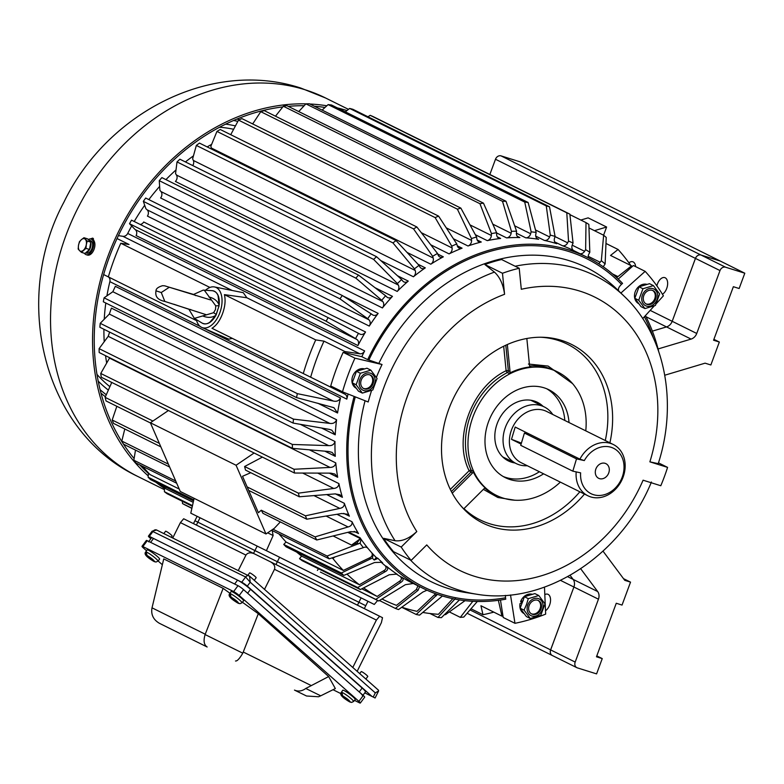 <?xml version="1.0" encoding="UTF-8"?>
<svg xmlns="http://www.w3.org/2000/svg" width="784" height="784" viewBox="0 0 784 784"><rect width="100%" height="100%" fill="white"/><g stroke="black" fill="none" stroke-linecap="round" stroke-linejoin="round"><path stroke-width="1.18" d="M150.851 538.706L149.842 537.814A4.91 0.608 36.6 0 1 148.431 536.138A4.91 0.608 36.6 0 1 149.323 536.374L241.746 582.198A4.91 0.608 36.6 0 1 247.313 586.138L372.037 696.466L364.766 692.86L375.105 697.995L378.623 690.929L375.311 692.889L373.233 697.064L375.105 697.995M247.313 586.138L250.214 582.238L245.617 576.995L241.746 582.198M375.311 692.889L250.214 582.238L249.586 576.181A3.273 2.675 116.4 0 0 249.096 575.858A3.273 2.675 116.4 0 0 245.617 576.995L152.135 531.16L156.673 530.033A3.273 2.675 116.4 0 0 153.194 531.17L149.323 536.374M372.037 696.466L373.233 697.064M378.143 689.9L249.586 576.181M378.456 690.106L378.623 690.929M264.522 589.333L274.488 569.302C275.419 566.46 274.116 563.98 270.558 561.863L183.672 518.763L180.408 522.605L172.754 538M254.251 553.749L254.241 553.749C250.419 552.201 247.656 552.651 245.951 555.101L238.287 570.497M357.181 671.29L381.396 622.623L382.504 617.684L270.558 561.863L379.642 616.234L376.379 620.085L352.82 667.429M196.392 525.064L197.842 522.154L365.775 605.699L194.932 520.713L197.842 522.154L200.028 517.763L190.786 513.177L194.118 498.34M364.501 368.941A10.525 8.624 116.4 0 0 352.898 375.644A10.525 8.624 116.4 0 0 356.259 388.247L356.289 388.266M363.923 390.608A9.32 7.634 -63.6 0 1 359.836 379.603A9.32 7.634 -63.6 0 1 370.371 373.174A9.32 7.634 -63.6 0 1 374.468 384.18A9.32 7.634 -63.6 0 1 363.923 390.608M370.842 370.146L360.375 373.272L356.132 384.748L362.355 393.098L358.455 391.167L352.232 382.817L356.475 371.342L366.941 368.206L370.842 370.146L377.065 378.496L372.821 389.971L362.355 393.098M364.55 388.933A7.517 6.164 116.4 0 0 372.87 384.189A7.517 6.164 116.4 0 0 370.489 375.154A7.517 6.164 116.4 0 0 369.754 374.86A7.517 6.164 116.4 0 0 361.424 379.603A7.517 6.164 116.4 0 0 363.815 388.629A7.517 6.164 116.4 0 0 364.55 388.933M363.374 388.394A7.517 6.164 116.4 0 0 363.658 388.492A7.517 6.164 116.4 0 0 371.861 384.023A7.517 6.164 116.4 0 0 370.038 374.958M360.375 373.272L356.475 371.342M356.132 384.748L352.232 382.817M171.275 537.275L172.137 536.119A4.087 0.51 -143.4 0 0 170.118 534.012A4.087 0.51 -143.4 0 0 166.316 531.434A4.087 0.51 -143.4 0 0 165.581 531.238L163.836 533.581M147.127 549.868A7.762 0.96 36.6 0 1 148.539 550.241A7.762 0.96 36.6 0 1 155.771 555.15A7.762 0.96 36.6 0 1 159.593 559.149L157.947 561.119A7.634 0.951 36.6 0 0 154.203 557.199A7.634 0.951 36.6 0 0 147.098 552.367A7.634 0.951 36.6 0 0 145.706 552.005L147.127 549.868M155.065 561.863L146.373 555.278L145.726 552.259A7.585 0.941 36.6 0 1 146.343 552.426L146.99 555.444L154.536 561.54L155.987 562.04L157.947 561.119M145.726 552.259L146.245 552.671M362.855 604.258L365.775 605.699L367.961 601.299L361.101 597.869L357.465 605.179M200.028 517.763L257.162 546.085L253.526 553.396M275.958 564.549L279.594 557.248L257.162 546.085M279.594 557.248L361.101 597.869M207.143 646.986L159.544 623.378C153.468 619.85 150.92 614.783 151.939 608.198L163.748 558.904L223.146 588.353L229.986 593.282M159.544 623.378L207.152 646.986C203.958 644.889 203.272 640.744 205.104 634.56L223.146 588.353M235.484 660.99C237.131 661.284 239.561 658.678 242.795 653.18L205.104 634.56M294.48 690.087C298.214 691.743 301.977 691.204 305.77 688.479L328.653 676.553L258.308 613.705L242.795 653.18M294.539 690.116L306.534 696.006L318.549 696.76L320.725 695.82L305.77 688.479M242.413 602.249L258.308 613.705M328.653 676.553L335.336 688.568L320.725 695.82M354.515 700.377L359.435 702.807A4.91 0.608 -143.4 0 0 360.317 703.042A4.91 0.608 -143.4 0 0 358.905 701.366L239.208 595.487A4.91 0.608 -143.4 0 0 233.642 591.548L142.894 546.556A4.91 0.608 -143.4 0 0 142.002 546.321A4.91 0.608 -143.4 0 0 143.423 547.996L146.539 550.76M158.084 560.962L162.347 564.735M333.024 689.714L340.913 693.634M360.317 703.042L364.678 697.192A4.91 0.608 -143.4 0 0 363.266 695.506L243.559 589.627A4.91 0.608 -143.4 0 0 238.003 585.687L147.255 540.695A4.91 0.608 -143.4 0 0 146.363 540.46L142.002 546.321M542.401 609.57A9.32 7.634 -63.6 0 1 531.856 615.999A9.32 7.634 -63.6 0 1 527.769 604.993A9.32 7.634 -63.6 0 1 538.314 598.564A9.32 7.634 -63.6 0 1 542.401 609.57M526.495 604.552L524.065 610.138L530.288 618.488L540.754 615.352L544.998 603.876L538.775 595.526L534.874 593.596L524.408 596.722L528.308 598.662L526.495 604.552M540.989 609.129A7.517 6.164 116.4 0 0 538.422 600.544A7.517 6.164 116.4 0 0 529.18 605.434A7.517 6.164 116.4 0 0 531.748 614.019A7.517 6.164 116.4 0 0 540.989 609.129M531.307 613.774A7.517 6.164 116.4 0 0 540.098 608.688A7.517 6.164 116.4 0 0 537.971 600.348M530.288 618.488L526.387 616.557L520.164 608.208L524.408 596.722M524.065 610.138L520.164 608.208M538.775 595.526L528.308 598.662M85.956 248.361L86.309 244.618A6.537 3.724 107.4 0 1 83.408 250.263A6.537 3.724 107.4 0 1 80.144 251.066A6.537 3.724 107.4 0 1 79.507 250.596L81.428 252.35L85.956 248.361L89.523 249.479L84.986 253.457L81.428 252.35M89.915 247.195A5.508 3.136 -72.6 0 0 90.307 244.971M83.966 237.728L81.409 239.63A6.537 3.724 107.4 0 1 85.309 239.296A6.537 3.724 107.4 0 1 86.309 244.618L87.23 241.051L83.966 237.728L87.524 238.836L90.797 242.168L89.523 249.479M81.409 239.63L79.429 241.707L78.508 245.274L78.165 249.018L79.507 250.596A6.537 3.724 107.4 0 1 78.508 245.274A6.537 3.724 107.4 0 1 81.409 239.63M87.23 241.051L90.797 242.168M362.531 695.859A11.446 1.421 -143.4 0 0 359.229 691.939L247.626 593.223L250.527 589.313A11.446 1.421 -143.4 0 0 237.542 580.121L234.641 584.021L150.616 542.361A11.446 1.421 -143.4 0 0 148.539 541.813M150.616 542.361L153.527 538.461A11.446 1.421 -143.4 0 0 151.439 537.912L148.803 541.46M153.527 538.461L237.542 580.121M250.527 589.313L362.139 688.038L359.229 691.939M362.982 695.261L365.442 691.949A11.446 1.421 -143.4 0 0 362.139 688.038M657.041 299.664A9.32 7.634 -63.6 0 1 646.496 306.093A9.32 7.634 -63.6 0 1 642.41 295.088A9.32 7.634 -63.6 0 1 652.945 288.659A9.32 7.634 -63.6 0 1 657.041 299.664M653.415 285.621L642.949 288.747L638.705 300.233L644.928 308.573L655.395 305.446L659.638 293.971L653.415 285.621L649.515 283.69L639.048 286.817L634.805 298.292L641.028 306.642L644.928 308.573M655.63 299.223A7.517 6.164 116.4 0 0 653.062 290.639A7.517 6.164 116.4 0 0 643.821 295.529A7.517 6.164 116.4 0 0 646.379 304.114A7.517 6.164 116.4 0 0 655.63 299.223M645.947 303.869A7.517 6.164 116.4 0 0 654.738 298.773A7.517 6.164 116.4 0 0 652.611 290.433M642.949 288.747L639.048 286.817M638.705 300.233L634.805 298.292M521.095 444.097L511.491 439.334L515.186 427.055L579.915 459.15A28.616 23.442 -63.6 0 1 610.52 443.391A28.616 23.442 -63.6 0 1 613.333 444.518A28.616 23.442 -63.6 0 1 622.398 478.887A28.616 23.442 -63.6 0 1 590.715 496.909A28.616 23.442 -63.6 0 1 587.912 495.782A28.616 23.442 -63.6 0 1 576.181 471.899M584.325 460.571A25.343 20.756 -63.6 0 1 611.069 447.282A25.343 20.756 -63.6 0 1 622.192 477.201A25.343 20.756 -63.6 0 1 593.527 494.684A25.343 20.756 -63.6 0 1 580.63 472.85L572.81 471.164L576.505 458.885L584.325 460.571L579.915 459.15M527.328 465.745A31.615 25.901 -63.6 0 1 519.233 464.794A31.615 25.901 -63.6 0 1 516.127 463.54A31.615 25.901 -63.6 0 1 505.347 427.456A31.615 25.901 -63.6 0 1 541.107 405.651A31.615 25.901 -63.6 0 1 544.214 406.896A31.615 25.901 -63.6 0 1 552.749 414.481M599.466 478.632A8.173 6.693 116.4 0 0 608.717 472.987A8.173 6.693 116.4 0 0 605.13 463.334A8.173 6.693 116.4 0 0 599.407 464.383A8.173 6.693 116.4 0 0 595.301 472.674A8.173 6.693 116.4 0 0 599.466 478.632M529.504 434.15L524.418 433.052L576.505 458.885M521.38 443.146A51.499 5.998 16.7 0 0 511.491 439.334M572.81 471.164L520.723 445.341L524.418 433.052M90.258 238.944L92.718 238.111L94.217 241.266M164.454 488.422A211.249 173.039 -63.6 0 1 155.898 482.278M148.225 475.898A211.249 173.039 -63.6 0 1 112.357 245.137A211.249 173.039 -63.6 0 1 305.907 103.86L298.743 111.553M309.847 104.007A211.249 173.039 -63.6 0 1 326.83 105.781M337.365 107.898A211.249 173.039 -63.6 0 1 346.861 110.515A211.249 173.039 -63.6 0 1 346.969 110.544M148.431 473.477A209.279 171.431 -63.6 0 1 139.748 464.912M134.113 458.522A209.279 171.431 -63.6 0 1 113.778 245.911A209.279 171.431 -63.6 0 1 282.818 106.898M288.218 106.34A209.279 171.431 -63.6 0 1 304.163 105.732M314.286 106.203A209.279 171.431 -63.6 0 1 325.017 107.457M91.865 239.375L93.414 238.552M647.074 284.416A10.525 8.624 116.4 0 0 635.471 291.119A10.525 8.624 116.4 0 0 638.833 303.722L638.862 303.741M365.903 679.003L367.765 676.494A4.087 0.51 -143.4 0 0 365.746 674.387A4.087 0.51 -143.4 0 0 361.953 671.81A4.087 0.51 -143.4 0 0 361.208 671.614L359.758 673.564M342.755 690.253A7.762 0.96 36.6 0 1 344.176 690.616A7.762 0.96 36.6 0 1 351.399 695.526A7.762 0.96 36.6 0 1 355.221 699.524L353.584 701.494A7.634 0.951 36.6 0 0 349.831 697.574A7.634 0.951 36.6 0 0 342.726 692.752A7.634 0.951 36.6 0 0 341.334 692.39L342.755 690.253M350.693 702.239L342 695.653L341.354 692.635A7.585 0.941 36.6 0 1 341.971 692.801L342.618 695.829L350.174 701.925L351.614 702.425L353.584 701.494M341.354 692.635L341.873 693.046M254.29 580.278L256.152 577.779A4.087 0.51 -143.4 0 0 254.134 575.672A4.087 0.51 -143.4 0 0 250.341 573.094A4.087 0.51 -143.4 0 0 249.596 572.898L247.852 575.24M231.153 591.528A7.762 0.96 36.6 0 1 232.564 591.9A7.762 0.96 36.6 0 1 239.786 596.81A7.762 0.96 36.6 0 1 243.608 600.799L241.972 602.778A7.634 0.951 36.6 0 0 238.218 598.849A7.634 0.951 36.6 0 0 231.113 594.027A7.634 0.951 36.6 0 0 229.732 593.664L231.153 591.528M239.081 603.513L230.388 596.938L229.751 593.919A7.585 0.941 36.6 0 1 230.369 594.086L231.006 597.104L238.561 603.2L240.012 603.7L241.972 602.778M229.751 593.919L230.261 594.331M522.369 602.494L520.066 603.513A10.525 8.624 116.4 0 0 524.192 613.637L524.222 613.647M532.434 594.331A10.525 8.624 116.4 0 0 520.605 601.612L523.202 600.681M520.605 601.612L522.399 602.181M88.229 239.551A8.173 4.645 107.4 0 1 91.013 239.071A8.173 4.645 107.4 0 1 91.395 239.228A8.173 4.645 107.4 0 1 92.894 248.606A8.173 4.645 107.4 0 1 86.132 254.673A8.173 4.645 107.4 0 1 85.74 254.516A8.173 4.645 107.4 0 1 84.437 253.291M87.024 254.918A8.173 4.645 -72.6 0 0 87.416 255.074A8.173 4.645 -72.6 0 0 94.178 249.008A8.173 4.645 -72.6 0 0 92.679 239.63A8.173 4.645 -72.6 0 0 92.287 239.473L91.013 239.071M190.865 309.592L188.905 309.259L194.354 318.402L213.571 312.728L215.492 309.543L215.747 305.829L204.389 290.335L203.193 290.119L193.56 294.451L195.726 295.627M209.593 299.645L169.315 287.248L161.269 292.53L164.816 301.438L205.114 314.355M210.886 299.958L209.357 299.586M206.231 314.766L204.967 314.296M208.926 296.999C213.895 298.145 217.246 300.703 218.971 304.672L218.873 305.731L215.747 305.829M194.354 318.402L202.145 323.106C206.937 325.252 211.504 322.724 215.825 315.531L219.079 305.848L216.09 314.58A6.537 0.559 44.4 0 0 213.571 312.728M202.145 323.106A17.15 9.761 -72.6 0 0 215.571 315.501C211.886 317.765 207.682 317.951 202.938 316.06M219.197 304.8L218.971 304.672A17.15 9.761 -72.6 0 0 212.278 290.688C217.472 291.668 219.775 296.372 219.197 304.8M88.739 240.08A6.537 3.724 107.4 0 1 88.847 240.11A6.537 3.724 107.4 0 1 89.16 240.237A6.537 3.724 107.4 0 1 90.552 241.923M90.189 240.561A6.537 3.724 107.4 0 1 90.523 240.629A6.537 3.724 107.4 0 1 90.826 240.757A6.537 3.724 107.4 0 1 92.032 248.263A6.537 3.724 107.4 0 1 86.612 253.114L85.711 252.83M90.738 242.491A6.537 3.724 107.4 0 1 89.866 248.949A6.537 3.724 107.4 0 1 85.887 252.673M656.874 285.876A8.996 5.116 107.4 0 1 657.462 283.906A8.996 5.116 107.4 0 1 664.763 277.614A8.996 5.116 107.4 0 1 666.704 288.492A8.996 5.116 107.4 0 1 662.441 294.255M628.915 262.826A8.996 5.116 107.4 0 1 632.757 261.748A8.996 5.116 107.4 0 1 635.608 266.609M545.507 610.726A8.996 5.116 -72.6 0 0 549.604 605.052A8.996 5.116 -72.6 0 0 547.663 594.184A8.996 5.116 -72.6 0 0 544.802 594.605M401.79 607.218A212.552 174.117 116.4 0 0 403.956 607.914A212.552 174.117 116.4 0 0 417.01 611.334L435.639 593.743M196.323 319.588A21.256 12.093 -72.6 0 0 201.851 327.447A21.256 12.093 -72.6 0 0 219.804 312.836A21.256 12.093 -72.6 0 0 214.512 286.954A21.256 12.093 -72.6 0 0 205.496 290.256M201.851 327.447L228.859 339.168L232.27 338.365M323.988 341.148A206.016 168.756 116.4 0 0 310.66 377.202L211.974 328.28C216.325 325.634 219.843 320.783 222.519 313.708C225.096 306.583 225.723 300.223 224.41 294.637L315.727 339.903L323.988 341.148L344.999 351.565L359.876 353.8A4.91 4.018 116.4 0 0 364.638 350.928A184.759 151.341 -63.6 0 0 361.816 356.7L367.696 359.621L382.043 364.521A174.381 142.845 116.4 0 0 376.359 377.418M555.023 236.582L567.655 242.844A4.91 4.018 -63.6 0 1 562.353 245.657A4.91 4.018 -63.6 0 1 562.177 245.598L554.709 241.893M536.913 238.454L538.647 239.316A4.91 4.018 -63.6 0 1 538.196 239.208A4.91 4.018 -63.6 0 1 537.716 239.012A4.91 4.018 -63.6 0 1 535.786 234.338L536.158 232.427A191.296 156.702 116.4 0 0 531.15 231.848L530.66 233.74A4.91 4.018 -63.6 0 1 525.731 237.817L516.401 233.191M517.273 236.278L519.851 237.562A4.91 4.018 -63.6 0 1 518.9 237.405A4.91 4.018 -63.6 0 1 518.41 237.209A4.91 4.018 -63.6 0 1 516.401 233.113L516.568 231.202A191.296 156.702 116.4 0 0 511.442 231.339L511.148 233.25A4.91 4.018 -63.6 0 1 506.611 237.895L496.615 232.946M497.252 236.788L500.633 238.463A4.91 4.018 -63.6 0 1 499.163 238.336A4.91 4.018 -63.6 0 1 498.683 238.14A4.91 4.018 -63.6 0 1 496.654 234.612L496.615 232.74A191.296 156.702 116.4 0 0 491.441 233.583L491.352 235.474A4.91 4.018 -63.6 0 1 487.276 240.639L475.349 234.72M477.152 239.973L481.278 242.021A4.91 4.018 -63.6 0 1 479.298 241.982A4.91 4.018 -63.6 0 1 478.818 241.795A4.91 4.018 -63.6 0 1 476.839 238.826L476.584 237.003A191.296 156.702 116.4 0 0 471.449 238.542L471.566 240.404A4.91 4.018 -63.6 0 1 467.999 245.99L453.387 238.748M457.268 245.784L462.08 248.175A4.91 4.018 -63.6 0 1 459.6 248.303A4.91 4.018 -63.6 0 1 459.11 248.107A4.91 4.018 -63.6 0 1 457.239 245.686L456.788 243.942A191.296 156.702 116.4 0 0 451.751 246.156L452.074 247.95A4.91 4.018 -63.6 0 1 449.075 253.889L430.759 244.804M437.746 254.065L443.332 256.829A4.91 4.018 -63.6 0 1 440.343 257.181A4.91 4.018 -63.6 0 1 439.863 256.995A4.91 4.018 -63.6 0 1 438.158 255.084L437.511 253.457A191.296 156.702 116.4 0 0 432.65 256.299L433.18 258.005A4.91 4.018 -63.6 0 1 430.798 264.198L407.033 252.419M417.96 264.218L425.3 267.863A4.91 4.018 -63.6 0 1 421.841 268.51A4.91 4.018 -63.6 0 1 421.351 268.314A4.91 4.018 -63.6 0 1 419.871 266.883L419.038 265.384A191.296 156.702 116.4 0 0 414.442 268.834L415.157 270.421A4.91 4.018 -63.6 0 1 413.423 276.772L380.838 260.621M397.459 275.743L408.258 281.103A4.91 4.018 -63.6 0 1 404.348 282.103A4.91 4.018 -63.6 0 1 403.868 281.917A4.91 4.018 -63.6 0 1 402.662 280.907L401.653 279.565A191.296 156.702 116.4 0 0 397.38 283.563L398.272 285.004A4.91 4.018 -63.6 0 1 397.214 291.432L175.4 181.447A4.91 4.018 116.4 0 0 176.459 175.028L175.557 173.587L177.017 161.916A215.825 176.792 -63.6 0 1 179.908 159.211L376.526 256.691A215.825 176.792 116.4 0 0 373.625 259.406L177.017 161.916M375.056 287.728L392.461 296.362A4.91 4.018 -63.6 0 1 388.129 297.763A4.91 4.018 -63.6 0 1 387.649 297.577A4.91 4.018 -63.6 0 1 386.777 296.95L385.61 295.784A191.296 156.702 116.4 0 0 381.72 300.272L382.788 301.546A4.91 4.018 -63.6 0 1 382.416 307.945L160.602 197.97A4.91 4.018 116.4 0 0 160.975 191.57L159.907 190.287L159.26 180.663A215.825 176.792 -63.6 0 1 161.896 177.615L358.513 275.096A215.825 176.792 116.4 0 0 355.867 278.144L159.26 180.663M140.209 224.469A4.91 4.018 116.4 0 0 143.717 221.999L365.53 331.975A4.91 4.018 -63.6 0 1 360.483 334.327A4.91 4.018 -63.6 0 1 360.003 334.141A4.91 4.018 -63.6 0 1 359.915 334.092L358.494 333.337A191.296 156.702 116.4 0 0 355.544 338.59L356.896 339.482A4.91 4.018 -63.6 0 1 357.916 345.548L136.093 235.572A4.91 4.018 116.4 0 0 135.073 229.506L129.517 223.724A215.825 176.792 -63.6 0 1 131.516 220.157L328.124 317.638A215.825 176.792 116.4 0 0 326.124 321.205L129.517 223.724M343.088 296.019L378.153 313.404A4.91 4.018 -63.6 0 1 373.439 315.266A4.91 4.018 -63.6 0 1 372.959 315.07A4.91 4.018 -63.6 0 1 372.459 314.766L371.146 313.796A191.296 156.702 116.4 0 0 367.706 318.696L368.921 319.794A4.91 4.018 -63.6 0 1 369.254 326.075L147.431 216.1A4.91 4.018 116.4 0 0 147.108 209.818L145.893 208.72L143.345 201.361A215.825 176.792 -63.6 0 1 145.687 198.038L342.294 295.519A215.825 176.792 116.4 0 0 339.962 298.841L143.345 201.361M605.277 440.53A98.098 80.36 116.4 0 0 557.649 340.256A98.098 80.36 116.4 0 0 540.499 337.238M584.472 494.087A99.735 81.703 -63.6 0 1 492.558 526.966A99.735 81.703 -63.6 0 1 459.551 504.19A99.735 81.703 -63.6 0 1 453.867 397.39A99.735 81.703 -63.6 0 1 542.312 337.257A99.735 81.703 -63.6 0 1 561.569 340.393A99.735 81.703 -63.6 0 1 609.893 442.813M463.971 508.63A98.098 80.36 116.4 0 0 489.765 523.771A98.098 80.36 116.4 0 0 579.866 491.793M649.877 461.845A152.439 124.872 116.4 0 0 579.807 291.099A152.439 124.872 116.4 0 0 521.301 289.286L519.214 268.255A174.95 143.305 116.4 0 0 502.475 273.263L504.573 294.294A152.439 124.872 116.4 0 0 416.804 531.562L401.202 547.056A174.95 143.305 116.4 0 0 411.139 560.403L426.751 544.909A152.439 124.872 116.4 0 0 643.086 480.2L660.794 485.737A174.95 143.305 116.4 0 0 667.576 467.382L649.877 461.845L658.227 463.658C678.072 402.78 665.136 334.954 624.319 296.362A171.765 140.699 116.4 0 0 578.161 268.902A171.765 140.699 116.4 0 0 515.127 266.227M371.606 390.432A174.381 142.845 116.4 0 0 368.196 401.976L342.49 391.814A207.652 170.099 -63.6 0 1 354.936 358.17L382.043 364.521M416.804 531.562C409.258 538.5 402.016 541.558 395.077 540.735L383.582 538.324A174.95 143.305 116.4 0 0 393.529 551.671L411.139 560.403M459.267 503.838A99.333 81.369 116.4 0 0 463.736 508.865L484.071 488.677A1.637 1.343 -63.6 0 1 485.855 488.481A68.884 56.428 -63.6 0 1 472.899 471.096A1.637 1.343 -63.6 0 1 472.468 473.105L452.241 493.185M560.344 482.121A68.884 56.428 -63.6 0 1 503.23 498.114A68.884 56.428 -63.6 0 1 496.468 495.4A68.884 56.428 -63.6 0 1 474.643 412.649A68.884 56.428 -63.6 0 1 550.897 369.254A68.884 56.428 -63.6 0 1 557.669 371.969A68.884 56.428 -63.6 0 1 585.766 430.847M507.336 344.519L510.031 371.557A1.637 1.343 -63.6 0 1 509.041 373.39A68.884 56.428 -63.6 0 1 530.837 366.873A1.637 1.343 -63.6 0 1 529.553 365.716L526.838 338.482M528.426 364.05L548.104 366.059L572.555 383.611M573.81 250.635L573.888 250.674A184.759 151.341 116.4 0 0 573.849 250.655A184.759 151.341 116.4 0 0 562.177 245.598M555.876 243.275L556.748 243.706A184.759 151.341 116.4 0 0 555.699 243.373A184.759 151.341 116.4 0 0 544.351 240.394L535.746 236.131M367.696 359.621A184.759 151.341 -63.6 0 1 569.145 250.037A184.759 151.341 -63.6 0 1 587.294 257.319A184.759 151.341 -63.6 0 1 622.565 283.387L621.467 284.367C618.478 287.248 617.674 289.58 619.046 291.354M543.596 473.81A49.049 40.18 -63.6 0 1 510.1 479.563A49.049 40.18 -63.6 0 1 505.278 477.632A49.049 40.18 -63.6 0 1 489.735 418.705A49.049 40.18 -63.6 0 1 544.037 387.806A49.049 40.18 -63.6 0 1 548.859 389.736A49.049 40.18 -63.6 0 1 569.017 422.547M503.21 476.515A49.049 40.18 116.4 0 0 505.896 477.476A49.049 40.18 116.4 0 0 539.392 471.733M564.813 420.459A49.049 40.18 116.4 0 0 546.722 388.766M514.951 462.962A32.703 26.783 -63.6 0 1 511.55 462.188A32.703 26.783 -63.6 0 1 508.336 460.894A32.703 26.783 -63.6 0 1 497.977 421.616A32.703 26.783 -63.6 0 1 534.178 401.016A32.703 26.783 -63.6 0 1 537.393 402.3A32.703 26.783 -63.6 0 1 543.038 406.318M506.092 459.61A32.703 26.783 116.4 0 0 506.934 459.894A32.703 26.783 116.4 0 0 510.335 460.669M538.422 404.025A32.703 26.783 116.4 0 0 535.011 401.29M645.418 315.619A184.759 151.341 -63.6 0 1 658.668 351.35M544.478 587.138L545.654 614.137A207.652 170.099 -63.6 0 1 514.97 623.309L503.21 617.478L500.466 600.034M354.936 358.17L343.167 352.339A207.652 170.099 116.4 0 0 330.73 385.983L342.49 391.814M343.167 352.339L361.816 356.7M383.582 538.324L401.202 547.056M504.573 294.294C503.24 284.445 499.859 277.046 494.439 272.107A171.765 140.699 116.4 0 0 383.905 387.394A171.765 140.699 116.4 0 0 395.077 540.735M502.475 273.263L484.865 264.522L494.439 272.107M519.214 268.255L501.593 259.524A174.95 143.305 116.4 0 0 484.865 264.522M667.576 467.382L658.472 462.864M514.755 500.202L497.86 497.497L483.365 489.373M450.31 489.412L469.116 470.743L472.468 473.105M451.368 491.548L470.782 472.272A1.637 1.343 116.4 0 0 471.223 470.263A1.637 0.784 155.1 0 0 469.116 470.743C452.701 438.354 471.625 387.198 506.111 370.724A1.637 0.627 -117.3 0 0 507.366 372.557A68.884 56.428 116.4 0 0 471.223 470.263L472.899 471.096M505.376 595.409L505.533 597.78A183.26 150.116 -63.6 0 1 355.299 396.871M618.253 279.065L633.403 265.521L645.163 271.352L620.889 293.059M645.163 271.352A207.652 170.099 -63.6 0 1 663.401 295.823L656.208 303.741M654.268 305.878L642.713 318.598M514.97 623.309L510.511 594.968M354.133 396.42A184.759 151.341 116.4 0 0 423.154 588.382A184.759 151.341 116.4 0 0 505.749 599.182L505.533 597.78M348.106 394.038A184.759 151.341 116.4 0 0 346.802 399.134A4.91 4.018 116.4 0 0 344.94 394.185A4.91 4.018 116.4 0 0 344.931 394.185L331.661 387.619A206.016 168.756 -63.6 0 1 331.955 386.59M111.455 383.121A184.759 151.341 -63.6 0 1 111.161 382.131M106.683 363.07A184.759 151.341 -63.6 0 1 105.546 355.681M104.223 341.726A184.759 151.341 -63.6 0 1 103.909 329.26M104.233 319.245A184.759 151.341 -63.6 0 1 105.811 303.016M106.918 295.862A184.759 151.341 -63.6 0 1 109.868 281.652A4.91 4.018 116.4 0 0 108.241 276.84M300.331 424.33L334.993 441.519A184.759 151.341 116.4 0 0 335.278 456.327L324.87 451.172M336.581 419.763C335.405 422.674 333.151 423.879 329.809 423.399L293.471 419.126A215.825 176.792 116.4 0 0 293.118 423.076L99.872 327.261A215.825 176.792 -63.6 0 1 100.225 323.312L109.329 314.08L111.406 308.122L336.581 419.763A184.759 151.341 116.4 0 0 335.238 434.797L321.567 428.025M340.501 397.978C339.021 400.791 336.63 401.82 333.327 401.045L297.332 393.646A215.825 176.792 116.4 0 0 296.558 397.596L103.312 301.781A215.825 176.792 -63.6 0 1 104.086 297.832L112.847 291.726L115.326 286.327L340.501 397.978A184.759 151.341 116.4 0 0 337.551 413.001L317.824 403.221M309.396 449.82L335.768 462.903A184.759 151.341 116.4 0 0 337.679 477.28L329.309 473.124M326.703 494.567L344.333 503.308A184.759 151.341 116.4 0 0 349.38 516.176L343.715 513.373M317.716 473.095L338.904 483.601A184.759 151.341 116.4 0 0 342.402 497.33L335.444 493.871M336.963 514.284L351.987 521.732A184.759 151.341 116.4 0 0 358.504 533.551L354.143 531.385M367.03 547.575L367.961 548.349A4.91 4.018 116.4 0 0 366.853 547.467A4.91 4.018 116.4 0 0 363.345 547.653A188.033 154.027 -63.6 0 1 359.974 543.136A4.91 4.018 116.4 0 0 360.072 537.755A184.759 151.341 116.4 0 0 367.961 548.349A184.759 151.341 116.4 0 0 371.792 552.808A184.759 151.341 116.4 0 0 376.261 557.542L377.947 558.375A184.759 151.341 116.4 0 0 382.621 562.853L380.946 562.02A184.759 151.341 116.4 0 0 385.307 565.823L386.992 566.656A184.759 151.341 116.4 0 0 397.253 574.339L396.42 573.927M396.008 573.8A184.759 151.341 116.4 0 0 400.418 576.603L402.094 577.436A184.759 151.341 116.4 0 0 411.384 582.551L423.154 588.382M118.394 235.641L122.931 236.317A4.91 4.018 116.4 0 0 127.704 233.446A184.759 151.341 -63.6 0 1 131.585 226.125M134.221 221.5A184.759 151.341 -63.6 0 1 144.697 205.251M148.833 199.597A184.759 151.341 -63.6 0 1 159.642 186.416M165.943 179.624A184.759 151.341 -63.6 0 1 176.018 169.912M185.416 161.935A184.759 151.341 -63.6 0 1 193.452 155.869M207.182 146.912A184.759 151.341 -63.6 0 1 211.651 144.354M378.153 313.404A184.759 151.341 116.4 0 0 369.254 326.075M365.53 331.975A184.759 151.341 116.4 0 0 357.916 345.548M392.461 296.362A184.759 151.341 116.4 0 0 382.416 307.945M408.258 281.103A184.759 151.341 116.4 0 0 397.214 291.432M425.3 267.863A184.759 151.341 116.4 0 0 413.423 276.772M443.332 256.829A184.759 151.341 116.4 0 0 430.798 264.198M462.08 248.175A184.759 151.341 116.4 0 0 449.075 253.889M481.278 242.021A184.759 151.341 116.4 0 0 467.999 245.99M500.633 238.463A184.759 151.341 116.4 0 0 487.276 240.639M519.851 237.562A184.759 151.341 116.4 0 0 506.611 237.895M538.647 239.316A184.759 151.341 116.4 0 0 525.731 237.817M658.06 348.958L691.076 339.09A8.173 6.693 116.4 0 0 696.741 333.465L719.996 270.578A4.91 4.018 -63.6 0 1 725.543 267.197L744.8 273.214L739.145 288.512L733.363 286.699L713.567 340.227L719.34 342.03L713.901 339.335M744.8 273.214L520.292 161.896L501.035 155.879L700.984 255.016L720.231 261.033L701.004 255.025A4.91 4.018 -63.6 0 0 695.457 258.406L672.192 321.303L695.437 258.397A4.91 4.018 -63.6 0 1 700.984 255.016M666.537 326.918A8.173 6.693 116.4 0 0 672.192 321.303A8.173 6.693 116.4 0 1 666.508 326.908L652.376 331.132L666.537 326.918L691.076 339.09M719.34 342.03L710.863 364.972L705.081 363.168L664.773 375.222M489.863 174.469L495.488 159.26A4.91 4.018 -63.6 0 1 501.035 155.879M605.973 243.461L618.076 249.469L610.53 255.437L631.532 265.854A206.016 168.756 -63.6 0 1 632.208 266.589M616.479 277.409A4.91 4.018 116.4 0 0 617.949 276.605L631.532 265.854M359.876 353.8L246.842 297.753L243.275 292.687L214.512 286.954M246.842 297.753L224.41 294.637M344.499 352.643A206.016 168.756 -63.6 0 1 344.999 351.565M310.66 377.202L331.661 387.619M470.988 608.776L482.973 614.715L480.945 605.748L501.946 616.165L498.379 600.328M502.975 615.969A206.016 168.756 -63.6 0 1 501.946 616.165M117.032 238.532L129.066 244.5L120.795 243.256L209.916 287.444M103.635 274.557L196.617 320.666M493.812 612.128A215.825 176.792 -63.6 0 1 482.973 614.715M580.826 220.049L588.127 217.864L606.61 227.027L603.592 235.2M603.014 551.142L624.75 580.327L630.532 582.13L622.045 605.072L616.263 603.259L596.467 656.786L602.239 658.599L596.585 673.887L577.338 667.87A4.91 4.018 -63.6 0 1 576.848 667.674L552.308 655.502A4.91 4.018 -63.6 0 1 550.642 649.907L573.898 587.02A8.173 6.693 116.4 0 0 573.124 579.386L570.095 575.319L573.143 579.396A8.173 6.693 116.4 0 1 573.898 587.02L550.613 649.897L469.998 609.923M552.299 655.502A4.91 4.018 -63.6 0 1 552.289 655.493A4.91 4.018 -63.6 0 1 550.613 649.897M594.448 230.663L606.61 227.027M618.076 249.469A215.825 176.792 -63.6 0 1 630.816 265.502M192.727 165.561A4.91 4.018 116.4 0 0 193.334 160.436L192.619 158.858L196.343 145.422A215.825 176.792 -63.6 0 1 199.459 143.09L396.067 240.57A215.825 176.792 116.4 0 0 392.951 242.903L196.343 145.422M211.553 149.087A4.91 4.018 116.4 0 0 211.366 148.029L210.837 146.324L216.952 131.418A215.825 176.792 -63.6 0 1 220.235 129.487L416.843 226.968A215.825 176.792 116.4 0 0 413.56 228.899L216.952 131.418M556.748 243.706A4.91 4.018 -63.6 0 1 556.297 243.53A4.91 4.018 -63.6 0 1 554.513 238.267L555.082 236.396A191.296 156.702 116.4 0 0 550.28 235.112L549.584 236.954A4.91 4.018 -63.6 0 1 544.351 240.394M567.655 242.844L568.527 241.07A191.296 156.702 116.4 0 1 573.055 243.04L572.3 244.863A4.91 4.018 -63.6 0 0 573.878 250.674M572.183 245.167L584.59 251.311A4.91 4.018 -63.6 0 1 580.003 253.712M584.59 251.311L585.628 249.645A191.296 156.702 116.4 0 1 589.823 252.262L588.892 253.996A4.91 4.018 -63.6 0 0 588.323 257.838M588.206 256.329L600.142 262.238A4.91 4.018 -63.6 0 1 598.535 263.64M600.142 262.238L601.338 260.7A191.296 156.702 116.4 0 1 605.13 263.934L604.033 265.56A4.91 4.018 -63.6 0 0 603.366 266.864M303.281 373.556A215.825 176.792 -63.6 0 1 315.727 339.903M334.993 441.519C334.141 444.459 332.044 445.831 328.692 445.635L292.363 444.459A215.825 176.792 116.4 0 0 292.432 448.35L328.81 451.515L332.151 452.437L335.278 456.327M292.432 448.35L99.186 352.535A215.825 176.792 -63.6 0 1 99.107 348.645L108.212 336.316L109.623 332.093M293.118 423.076L329.28 429.367L331.848 430.2L335.238 434.797M296.558 397.596L333.935 407.68L337.551 413.001M335.768 462.903C335.258 465.833 333.327 467.342 330.005 467.421L294 469.263A215.825 176.792 116.4 0 0 294.51 473.036L330.76 473.134L334.866 474.055L337.679 477.28M294.51 473.036L101.254 377.222A215.825 176.792 -63.6 0 1 100.754 373.449L109.711 357.749M344.333 503.308C344.48 506.092 342.961 507.787 339.766 508.395L305.437 515.823A215.825 176.792 116.4 0 0 306.76 519.194L341.775 513.5L347.292 514.196L349.38 516.176M160.857 446.86L113.513 423.38A215.825 176.792 -63.6 0 1 112.19 420.008L116.836 406.298M150.459 422.968L106.056 400.957A215.825 176.792 -63.6 0 1 105.134 397.351L111.769 382.435M250.762 472.703L242.521 476.28L258.387 512.707L261.278 510.217A215.825 176.792 116.4 0 0 262.983 513.324L316.765 539.99L350.664 531.64L356.818 532.111L358.504 533.551M338.904 483.601C338.717 486.482 336.983 488.099 333.71 488.452L298.381 493.165A215.825 176.792 116.4 0 0 299.302 496.772L335.101 493.9L339.933 494.743L342.402 497.33M262.395 457.111L244.608 466.509A215.825 176.792 116.4 0 0 245.529 470.106L299.302 496.772M280.329 521.919L274.292 528.338L265.982 533.973L236.072 465.255L254.114 453.005M168.413 410.522L150.371 422.762L236.072 465.255M265.982 533.973L180.281 491.48L150.371 422.762M419.607 586.618L418.078 590.323L395.381 608.423A215.825 176.792 116.4 0 0 398.537 609.56L422.86 592.047L426.986 590.205M381.984 598.986A212.552 174.117 116.4 0 0 383.072 599.535A212.552 174.117 116.4 0 0 396.498 605.356L416.402 589.49L417.921 585.785M402.094 577.436C403.721 579.121 403.339 580.728 400.947 582.267L375.771 599.397A215.825 176.792 116.4 0 0 378.721 600.985L405.406 584.668L413.325 583.492M363.619 587.882A212.552 174.117 116.4 0 0 377.192 596.448L399.262 581.434C401.653 579.905 402.035 578.298 400.418 576.603M386.992 566.656C388.364 568.625 387.747 570.321 385.16 571.722L357.671 587.53A215.825 176.792 116.4 0 0 360.366 589.548L389.227 574.77L396.871 574.113M346.989 574.074A212.552 174.117 116.4 0 0 359.386 584.746L383.474 570.889C386.061 569.498 386.679 567.802 385.307 565.823M377.947 558.375L374.223 560.041A188.033 154.027 -63.6 0 1 372.292 558.051L341.363 573.006A215.825 176.792 116.4 0 0 343.764 575.427L374.576 562.51L381.788 562.295L382.621 562.853M376.261 557.542L374.223 560.041M372.292 558.051A4.91 4.018 116.4 0 0 371.792 552.808C372.88 555.052 372.037 556.787 369.264 558.022L370.94 558.855M335.111 556.846L332.867 558.443A212.552 174.117 116.4 0 0 343.333 570.429L369.264 558.022M333.131 535.962L351.536 545.086L356.838 543.028L360.444 538.628L347.782 532.356M359.974 543.136L327.085 556.042L272.989 529.22M351.987 521.732C352.467 524.369 351.163 526.113 348.076 526.956L315.05 536.883A215.825 176.792 116.4 0 0 316.765 539.99M169.638 467.039L123.509 444.165A215.825 176.792 -63.6 0 1 121.804 441.069L124.793 428.975M179.232 489.059L150.087 474.614A212.552 174.117 -63.6 0 1 142.629 466.343M193.54 500.937L150.518 479.612A215.825 176.792 -63.6 0 1 148.117 477.191L148.48 472.928M193.217 502.358L166.139 488.932A212.552 174.117 -63.6 0 1 161.024 484.826M192.345 506.239L167.119 493.734A215.825 176.792 -63.6 0 1 164.424 491.715L164.464 487.628M191.874 508.346L185.465 505.17A215.825 176.792 -63.6 0 1 182.515 503.583L182.368 501.29M472.821 601.308L460.306 617.361A215.825 176.792 116.4 0 0 463.795 617.057L477.329 601.485M444.518 614.587A212.552 174.117 116.4 0 0 445.547 614.607L465.03 600.662M455.347 598.564L437.962 617.469A215.825 176.792 116.4 0 0 441.392 617.655L459.463 599.897M422.743 612.441A212.552 174.117 116.4 0 0 438.432 614.303L452.799 598.672M437.423 594.38L416.216 614.48A215.825 176.792 116.4 0 0 419.538 615.146L442.411 596.007M120.795 243.256A215.825 176.792 116.4 0 0 108.349 276.899M367.706 318.696L339.962 298.841M371.146 313.796L342.294 295.519M355.544 338.59L326.124 321.205M358.494 333.337L328.124 317.638M381.72 300.272L355.867 278.144M385.61 295.784L358.513 275.096M397.38 283.563L373.625 259.406M401.653 279.565L376.526 256.691M414.442 268.834L392.951 242.903M419.038 265.384L396.067 240.57M432.65 256.299L413.56 228.899M437.511 253.457L416.843 226.968M451.751 246.156L435.149 217.599L238.532 120.119L230.731 134.691M456.788 243.942L438.56 216.1A215.825 176.792 116.4 0 0 435.149 217.599M238.532 120.119A215.825 176.792 -63.6 0 1 241.952 118.619L438.56 216.1M471.449 238.542L457.386 209.161L260.778 111.681L252.683 123.941M476.584 237.003L460.874 208.113A215.825 176.792 116.4 0 0 457.386 209.161M260.778 111.681A215.825 176.792 -63.6 0 1 264.267 110.632L460.874 208.113M491.441 233.583L479.955 203.713L283.347 106.232L275.478 116.199M496.615 232.74L483.463 203.144A215.825 176.792 116.4 0 0 479.955 203.713M283.347 106.232A215.825 176.792 -63.6 0 1 286.856 105.664L483.463 203.144M511.442 231.339L502.515 201.341L305.907 103.86A215.825 176.792 -63.6 0 1 309.386 103.772L505.994 201.253A215.825 176.792 116.4 0 0 502.515 201.341M516.568 231.202L505.994 201.253M531.15 231.848L524.731 202.086L328.114 104.605L322.136 110.093M536.158 232.427L528.122 202.478A215.825 176.792 116.4 0 0 524.731 202.086M328.114 104.605A215.825 176.792 -63.6 0 1 331.505 104.997L528.122 202.478M550.28 235.112L546.262 205.918L349.644 108.437L345.323 111.847M555.082 236.396L549.515 206.79A215.825 176.792 116.4 0 0 546.262 205.918M349.644 108.437A215.825 176.792 -63.6 0 1 352.908 109.309L549.515 206.79M573.055 243.04L569.86 214.13A215.825 176.792 116.4 0 0 566.793 212.797L568.527 241.07M367.99 116.787L370.175 115.317A215.825 176.792 -63.6 0 1 373.253 116.649L569.86 214.13M589.823 252.262L588.853 224.391A215.825 176.792 116.4 0 0 586.011 222.617L585.628 249.645M605.13 263.934L606.218 237.425A215.825 176.792 116.4 0 0 603.641 235.229L601.338 260.7M292.363 444.459L99.107 348.645M293.471 419.126L100.225 323.312M297.332 393.646L104.086 297.832M294 469.263L100.754 373.449M248.675 490.392L306.76 519.194M305.437 515.823L247.156 486.923M159.348 443.391L112.19 420.008M152.909 421.037L105.134 397.351M298.381 493.165L244.608 466.509M315.05 536.883L261.278 510.217M168.393 464.167L121.804 441.069M175.714 480.984L133.839 460.228L135.495 450.114M351.536 545.086L360.444 538.628M395.381 608.423L379.456 600.524M375.771 599.397L320.352 572.046L378.721 600.985M361.806 588.813L377.192 596.448M317.412 570.458L318.451 568.763M357.671 587.53L299.547 558.708L302.183 560.697L360.366 589.548M299.547 558.708L301.556 556.072L359.386 584.746M296.568 552.024L301.556 556.072M341.363 573.006L283.759 544.449L286.062 546.811L343.764 575.427M283.759 544.449L286.013 542.009L343.333 570.429M271.499 530.229L329.162 558.825L363.345 547.653M332.867 558.443L331.838 557.934M278.928 533.914L286.013 542.009M327.085 556.042A215.825 176.792 116.4 0 0 329.162 558.825M176.684 483.228L135.906 463.001A215.825 176.792 -63.6 0 1 133.839 460.228M193.785 499.839L148.117 477.191M192.482 505.631L164.424 491.715M191.904 508.228L182.515 503.583M460.306 617.361L449.33 611.912M272.205 530.582L273.136 535.531L266.403 550.672L374.291 604.444L377.663 600.456M437.962 617.469L429.975 613.509M416.216 614.48L401.702 607.277M566.793 212.797L370.175 115.317M586.011 222.617L569.919 214.64M603.641 235.229L588.98 227.958M190.786 513.177L266.403 550.672M374.291 604.444L367.961 601.308M576.848 667.674A4.91 4.018 -63.6 0 1 575.182 662.078L598.447 599.192A8.173 6.693 116.4 0 0 597.682 591.557L580.699 568.763M602.239 658.599L596.8 655.894M630.532 582.13L623.505 578.651M249.939 576.426L156.673 530.033M180.408 522.605L245.951 555.101M274.488 569.302L376.379 620.085M183.672 518.763L254.232 553.739M146.99 555.444L147.245 555.562C151.449 558.179 153.88 560.168 154.536 561.54M153.929 561.373L153.674 561.256C151.665 560.413 144.726 554.847 146.373 555.278M205.232 634.217L152.018 607.825M310.866 685.383L243.324 652.063M142.894 546.556L147.255 540.695M233.642 591.548L238.003 585.687M239.208 595.487L243.559 589.627M358.905 701.366L363.266 695.506M613.333 444.518L546.634 411.443A28.616 23.442 116.4 0 0 543.822 410.316A28.616 23.442 116.4 0 0 511.462 430.053A28.616 23.442 116.4 0 0 521.213 462.717L587.912 495.782M98.216 381.151A148.901 121.981 116.4 0 0 108.359 390.109M109.887 386.669A145.403 119.109 -63.6 0 1 96.991 374.399M233.583 120.481A153.938 126.106 -63.6 0 1 237.846 121.412M235.435 125.91A148.901 121.981 116.4 0 0 225.655 124.137M106.291 394.764A153.938 126.106 -63.6 0 1 100.107 389.677M100.999 393.156A156.271 128.008 116.4 0 0 105.409 396.753M252.781 123.784A156.271 128.008 116.4 0 0 251.145 123.176M137.925 476.525C42.052 431.239 11.897 298.694 63.974 202.056C106.8 113.219 210.965 58.555 300.87 88.082L325.605 98.01A211.249 173.039 116.4 0 0 304.858 89.69A211.249 173.039 116.4 0 0 71.001 222.774A211.249 173.039 116.4 0 0 137.925 476.525L164.444 489.677M219.53 127.243A145.403 119.109 -63.6 0 1 233.632 129.272M239.512 119.678A156.271 128.008 116.4 0 0 236.886 119.08M342.618 695.829L342.873 695.947C347.077 698.554 349.517 700.543 350.174 701.925M349.556 701.749L349.301 701.631C347.292 700.788 340.364 695.222 342 695.653M231.006 597.104L231.26 597.222C235.474 599.838 237.905 601.828 238.561 603.2M237.944 603.033L237.689 602.916C235.68 602.073 228.752 596.506 230.388 596.938M169.315 287.248C162.925 285.288 165.424 285.935 162.513 285.709C158.143 287.013 155.967 288.718 155.987 290.825L161.269 292.53M219.108 304.849L218.07 295.666M209.74 322.312L215.786 315.433M216.286 314.511L218.991 305.897M365.079 400.742A175.204 143.521 116.4 0 0 465.755 592.537L476.643 594.213A171.765 140.699 116.4 0 1 410.483 560.08M484.865 488.236A68.884 56.428 116.4 0 0 493.949 494.145L496.468 495.4M557.669 371.969L555.141 370.724A68.884 56.428 116.4 0 0 548.379 368.01A68.884 56.428 116.4 0 0 529.612 366.001M529.759 366.334L530.837 366.873M509.041 373.39L507.366 372.557A1.637 1.343 -63.6 0 0 508.346 370.714A1.637 0.568 -5.7 0 0 506.111 370.724L503.681 346.234M485.855 488.481L485.355 488.236M368.921 359.905A183.26 150.116 -63.6 0 1 568.625 251.448A183.26 150.116 -63.6 0 1 621.467 284.367M624.319 296.362L616.391 288.718A175.204 143.521 116.4 0 0 569.311 260.7A175.204 143.521 116.4 0 0 378.956 363.168M505.807 345.215L508.346 370.714L510.031 371.557M644.409 316.736A183.26 150.116 -63.6 0 1 653.405 338.061M346.802 399.134L204.898 328.77M200.175 326.428L109.868 281.652M348.704 532.13L360.072 537.755M127.704 233.446L364.638 350.928M725.543 267.197L701.004 255.025M719.996 270.578L695.457 258.406M696.741 333.465L650.181 310.386M612.5 273.9L617.949 276.605M232.142 290.462L122.931 236.317M567.665 576.681L573.124 579.386M645.987 316.726L666.508 326.908M147.108 209.818L368.921 319.794M135.073 229.506L356.896 339.482M160.975 191.57L382.788 301.546M176.459 175.028L398.272 285.004M193.334 160.436L415.157 270.421M211.366 148.029L433.18 258.005M421.322 232.701L452.074 247.95M446.253 227.86L471.566 240.404M469.998 224.89L491.352 235.474M492.793 224.146L511.148 233.25M514.667 225.812L530.66 233.74M535.492 229.967L549.584 236.954M328.692 445.635L108.212 336.316M329.809 423.399L109.329 314.08M333.327 401.045L112.847 291.726M330.005 467.421L109.525 358.112M339.766 508.395L313.963 495.596M333.71 488.452L302.673 473.056M418.078 590.323L416.402 589.49M400.947 582.267L399.262 581.434M385.16 571.722L383.474 570.889M358.523 543.861L356.838 543.028M348.076 526.956L326.095 516.048M436.306 595.781L434.63 594.948M560.511 580.376L598.447 599.192M495.488 159.26L695.437 258.397M273.136 535.531L267.677 532.826M575.182 662.078L550.642 649.907M597.682 591.557L573.143 579.396M148.431 536.138L152.135 531.16M193.481 523.624L197.117 516.323M364.325 608.609L365.775 605.699M145.706 552.005C143.727 553.935 146.5 557.101 154.036 561.501L154.458 561.697M294.51 690.106L306.534 696.006M502.691 456.886L516.127 463.54M530.778 400.232L544.214 406.896M325.605 98.01L348.488 109.358M341.334 692.39C339.354 694.31 342.128 697.476 349.664 701.876L350.095 702.072M229.732 593.664C227.742 595.595 230.525 598.76 238.052 603.161L238.483 603.357M86.132 254.673L87.416 255.074M193.795 294.51L168.55 287.013M164.816 301.438C157.104 299.802 155.075 296.117 155.987 290.825M173.793 304.221L189.16 309.357M203.193 290.119L212.278 290.688M88.847 240.11L90.523 240.629M573.849 250.655L587.294 257.319M651.426 482.013C621.487 555.405 544.958 605.973 476.643 594.213M552.289 655.493L467.097 613.255M383.072 599.535L381.975 598.986"/></g></svg>
